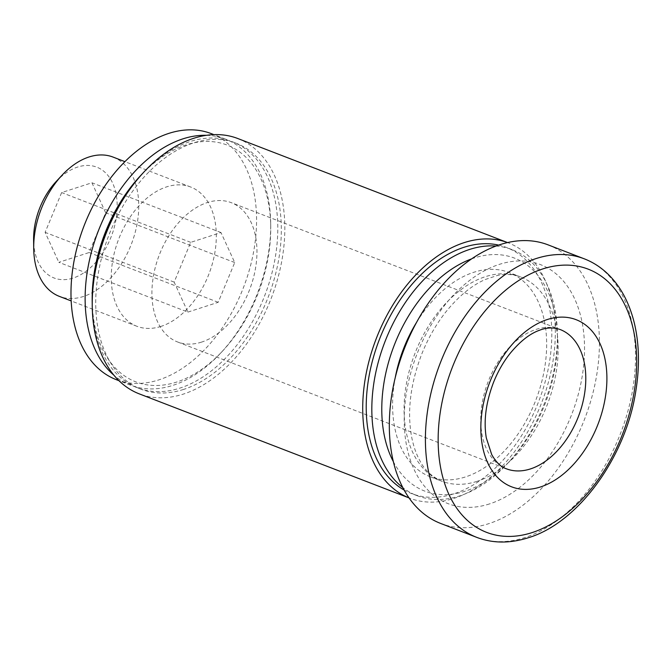 <?xml version="1.0" encoding="UTF-8"?>
<svg xmlns="http://www.w3.org/2000/svg" width="672" height="672" viewBox="0 0 672 672"><rect width="100%" height="100%" fill="white"/><g stroke="black" fill="none" stroke-linecap="round" stroke-linejoin="round"><path stroke-width="0.5" stroke-dasharray="3.36 2.52" d="M201.642 342.082A74.642 48.376 -68.9 0 1 177.584 341.972A74.642 48.376 -68.9 0 1 159.306 254.923A74.642 48.376 -68.9 0 1 231.302 202.684A74.642 48.376 -68.9 0 1 254.696 272.563A74.642 48.376 -68.9 0 1 201.642 342.082M187.9 312.102L218.182 302.308L234.721 262.542L220.987 232.554L190.705 242.348L174.157 282.122L187.9 312.102L58.842 262.324L89.124 252.538L105.672 212.764L91.93 182.776L61.648 192.57L45.108 232.344L58.842 262.324M56.045 181.667A59.388 38.497 -68.9 0 1 116.231 194.88A59.388 38.497 -68.9 0 1 73.156 278.057A59.388 38.497 -68.9 0 1 33.6 239.854M548.1 244.868A149.293 96.76 -68.9 0 1 594.888 384.619A149.293 96.76 -68.9 0 1 488.771 523.664A149.293 96.76 -68.9 0 1 440.647 523.446M416.581 322.342A109.477 70.955 -68.9 0 1 509.023 272.471A109.477 70.955 -68.9 0 1 543.329 374.951A109.477 70.955 -68.9 0 1 465.511 476.918A109.477 70.955 -68.9 0 1 430.223 476.759A109.477 70.955 -68.9 0 1 395.22 377.723M471.593 258.888A124.832 80.909 -68.9 0 1 557.458 338.234A124.832 80.909 -68.9 0 1 510.283 460.547A124.832 80.909 -68.9 0 1 464.94 491.266A124.832 80.909 -68.9 0 1 393.372 461.681M495.986 246.036A131.872 85.47 -68.9 0 1 512.081 249.648A131.872 85.47 -68.9 0 1 557.407 334.261A131.872 85.47 -68.9 0 1 507.57 463.462A131.872 85.47 -68.9 0 1 459.673 495.919A131.872 85.47 -68.9 0 1 417.169 495.718A131.872 85.47 -68.9 0 1 402.822 487.586M498.616 245.104A131.872 85.47 -68.9 0 1 506.47 247.481A131.872 85.47 -68.9 0 1 547.798 370.927A131.872 85.47 -68.9 0 1 454.07 493.752A131.872 85.47 -68.9 0 1 411.558 493.559A131.872 85.47 -68.9 0 1 404.132 490.039M508.267 242.844L507.545 242.558A136.844 88.696 -68.9 0 1 508.267 242.844A136.844 88.696 -68.9 0 1 551.149 370.944A136.844 88.696 -68.9 0 1 453.877 498.406A136.844 88.696 -68.9 0 1 409.769 498.204A136.844 88.696 -68.9 0 1 409.046 497.91L409.769 498.204M237.779 138.516A136.844 88.696 -68.9 0 1 280.669 266.616A136.844 88.696 -68.9 0 1 183.397 394.078A136.844 88.696 -68.9 0 1 139.289 393.876M183.582 389.424A131.872 85.47 -68.9 0 1 141.078 389.231A131.872 85.47 -68.9 0 1 108.788 235.435A131.872 85.47 -68.9 0 1 235.99 143.153A131.872 85.47 -68.9 0 1 277.318 266.599A131.872 85.47 -68.9 0 1 183.582 389.424M143.002 173.032A131.872 85.47 -68.9 0 1 232.453 141.792A131.872 85.47 -68.9 0 1 273.781 265.238A131.872 85.47 -68.9 0 1 180.046 388.063A131.872 85.47 -68.9 0 1 137.542 387.862A131.872 85.47 -68.9 0 1 92.232 304.643M140.129 176.114A126.899 82.244 -68.9 0 1 270.74 226.489A126.899 82.244 -68.9 0 1 222.785 350.818A126.899 82.244 -68.9 0 1 176.694 382.049A126.899 82.244 -68.9 0 1 92.182 300.443M206.447 135.307A131.872 85.47 -68.9 0 1 225.38 139.062A131.872 85.47 -68.9 0 1 270.707 223.675A131.872 85.47 -68.9 0 1 220.87 352.876A131.872 85.47 -68.9 0 1 172.973 385.333A131.872 85.47 -68.9 0 1 130.469 385.14A131.872 85.47 -68.9 0 1 113.912 375.211M211.235 133.61A131.872 85.47 -68.9 0 1 252.563 257.057A131.872 85.47 -68.9 0 1 158.836 379.882A131.872 85.47 -68.9 0 1 116.323 379.68M160.978 326.399A74.642 48.376 -68.9 0 1 136.92 326.29A74.642 48.376 -68.9 0 1 118.642 239.232A74.642 48.376 -68.9 0 1 190.646 187.001A74.642 48.376 -68.9 0 1 214.04 256.88A74.642 48.376 -68.9 0 1 160.978 326.399M113.089 157.088A74.642 48.376 -68.9 0 1 136.483 226.968A74.642 48.376 -68.9 0 1 83.42 296.486A74.642 48.376 -68.9 0 1 59.363 296.377M218.182 302.308L89.124 252.538M234.721 262.542L105.672 212.764M220.987 232.554L91.93 182.776M190.705 242.348L61.648 192.57M174.157 282.122L45.108 232.344M177.584 341.972L506.402 468.804A74.642 48.376 -68.9 0 1 488.132 381.746A74.642 48.376 -68.9 0 1 560.129 329.515L231.302 202.684M584.186 258.787A149.293 96.76 -68.9 0 1 630.974 398.538A149.293 96.76 -68.9 0 1 524.857 537.583A149.293 96.76 -68.9 0 1 476.734 537.365M489.569 503.899A128.142 83.051 -68.9 0 1 418.799 349.499A128.142 83.051 -68.9 0 1 574.753 299.074A128.142 83.051 -68.9 0 1 489.569 503.899M477.002 481.354A109.477 70.955 -68.9 0 1 441.714 481.186A109.477 70.955 -68.9 0 1 414.918 353.506A109.477 70.955 -68.9 0 1 520.514 276.898A109.477 70.955 -68.9 0 1 554.82 379.386A109.477 70.955 -68.9 0 1 477.002 481.354M430.223 476.759L441.714 481.186C431.592 476.591 424.234 469.619 419.647 460.278C416.06 453.734 413.364 445.805 411.558 436.498C407.022 411.306 410.416 383.846 421.73 354.102C427.988 338.512 435.926 324.576 445.561 312.304C458.438 296.36 471.66 285.432 485.243 279.518L496.91 275.621C501.614 274.327 511.98 273.504 520.514 276.898L509.023 272.471M557.458 338.234L557.407 334.261M510.283 460.547L507.57 463.462M512.081 249.648L506.47 247.481M417.169 495.718L411.558 493.559M235.99 143.153L232.453 141.792M141.078 389.231L137.542 387.862M270.74 226.489L270.707 223.675M222.785 350.818L220.87 352.876M225.38 139.062L213.872 134.627M130.469 385.14L118.961 380.696M190.646 187.001L124.908 161.65M136.92 326.29L71.182 300.93"/><path stroke-width="1.01" d="M71.182 300.93L59.363 296.377A74.642 48.376 -68.9 0 1 33.709 248.48L33.6 239.854A59.388 38.497 -68.9 0 1 56.045 181.667L61.916 175.35A74.642 48.376 -68.9 0 1 113.089 157.088L124.908 161.65M540.515 486.956A89.578 58.052 -68.9 0 1 491.047 379.025A89.578 58.052 -68.9 0 1 600.062 343.77A89.578 58.052 -68.9 0 1 540.515 486.956M476.734 537.365L440.647 523.446A149.293 96.76 -68.9 0 1 404.099 349.339A149.293 96.76 -68.9 0 1 548.1 244.868L584.186 258.787A149.293 96.76 -68.9 0 0 440.185 363.258A149.293 96.76 -68.9 0 0 476.734 537.365C492.702 543.446 509.888 543.581 528.293 537.751C578.071 522.984 626.052 457.246 635.939 390.222C639.811 365.744 639.215 343.123 634.15 322.35C628.765 301.073 619.374 284.357 605.959 272.219C599.382 266.33 592.124 261.853 584.186 258.787M395.22 377.723A109.477 70.955 -68.9 0 1 416.581 322.342M393.372 461.681A124.832 80.909 -68.9 0 1 394.136 345.492A124.832 80.909 -68.9 0 1 471.593 258.888M402.822 487.586A131.872 85.47 -68.9 0 1 384.88 341.922A131.872 85.47 -68.9 0 1 495.986 246.036M404.132 490.039A131.872 85.47 -68.9 0 1 379.277 339.763A131.872 85.47 -68.9 0 1 498.616 245.104M409.046 497.91A136.844 88.696 -68.9 0 1 376.261 338.604A136.844 88.696 -68.9 0 1 507.536 242.567L237.779 138.516A136.844 88.696 -68.9 0 0 105.781 234.276A136.844 88.696 -68.9 0 0 139.289 393.876L409.046 497.918M92.232 304.643A131.872 85.47 -68.9 0 1 92.215 303.257A131.872 85.47 -68.9 0 1 142.044 174.048A131.872 85.47 -68.9 0 1 143.002 173.032M92.215 303.257L92.182 300.443A126.899 82.244 -68.9 0 1 140.129 176.114L142.044 174.048M113.912 375.211A131.872 85.47 -68.9 0 1 98.179 231.344A131.872 85.47 -68.9 0 1 206.447 135.307M118.961 380.696L116.323 379.68A131.872 85.47 -68.9 0 1 84.042 225.884A131.872 85.47 -68.9 0 1 211.235 133.61L213.872 134.627M33.709 248.48A74.642 48.376 -68.9 0 1 61.916 175.35M530.468 468.913A74.642 48.376 -68.9 0 1 506.402 468.804C500.993 467.032 496.096 462.294 491.719 454.6L486.31 437.934C483.479 421.05 485.873 402.553 493.508 382.427C497.826 371.666 503.286 362.082 509.897 353.674C519.876 341.51 529.738 333.707 539.49 330.263C546.512 327.474 553.392 327.222 560.129 329.515A74.642 48.376 -68.9 0 1 583.523 399.395A74.642 48.376 -68.9 0 1 530.468 468.913M532.132 532.585A141.061 91.426 -68.9 0 1 454.23 362.603A141.061 91.426 -68.9 0 1 625.918 307.096A141.061 91.426 -68.9 0 1 532.132 532.585"/></g></svg>
